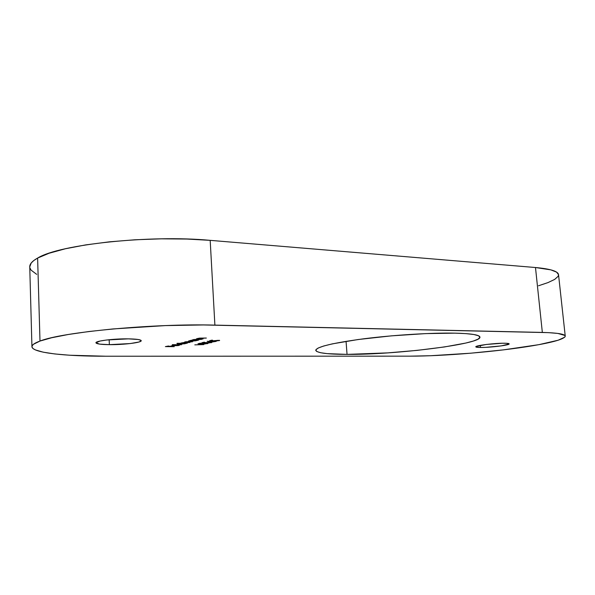 <?xml version="1.0" encoding="UTF-8"?>
<svg xmlns="http://www.w3.org/2000/svg" width="595" height="595" viewBox="0 0 595 595"><rect width="100%" height="100%" fill="white"/><g stroke="black" fill="none" stroke-linecap="round" stroke-linejoin="round"><path stroke-width="0.89" d="M347.041 354.382L346.059 341.322L347.041 354.382L387.814 352.88L417.266 350.366L444.45 346.952L465.848 343.04L473.315 341.047L478.112 339.12L479.942 337.343L478.573 335.781L473.903 334.516L465.989 333.624L455.034 333.148C471.285 333.557 479.585 334.888 479.949 337.12C481.221 344.245 395.4 354.784 347.041 354.382C327.317 354.322 316.882 352.969 315.737 350.321C316.585 346.833 332.642 342.98 363.902 338.771C393.897 334.978 431.732 332.657 455.034 333.148L425.804 333.602L391.324 335.863L358.153 339.522L332.404 343.851L323.687 346.015L318.132 348.053L315.819 349.89L316.681 351.459L320.534 352.716L327.116 353.631L347.041 354.382M128.371 338.853C136.56 339.009 140.844 339.626 141.223 340.704C141.774 342.601 123.515 344.84 109.361 344.661L109.168 339.715L109.361 344.661L130.253 343.553L138.962 342.006L141.179 340.89L141.022 340.362L138.152 339.492L128.371 338.853L106.624 339.998L100.079 341.039L95.936 342.75L99.521 344.103L109.361 344.661C100.927 344.55 96.457 343.932 95.936 342.809C95.185 340.942 114.084 338.607 128.371 338.853M504.731 343.233C507.595 343.27 509.075 343.486 509.164 343.873C509.863 345.159 489.968 347.629 480.485 347.473L480.284 345.375L480.485 347.473L485.736 347.346L501.198 345.896L509.149 343.955L506.724 343.3L502.247 343.248L486.413 344.453L476.164 346.469L476.089 347.071L480.485 347.473C477.48 347.443 475.918 347.227 475.807 346.833C474.892 345.583 495.204 343.025 504.731 343.233M565.243 336.145C564.945 334.07 557.307 332.828 542.343 332.419L535.485 267.519L210.184 240.35C150.483 234.72 59.418 244.359 37.619 258.066L49.087 253.247L65.346 248.77L85.769 244.887L109.406 241.83L135.035 239.778L161.297 238.833L186.778 239.041L210.184 240.35L214.892 325.115C154.611 323.368 62.192 331.973 39.991 341.061L37.619 258.066C32.279 261.049 29.653 263.972 29.75 266.843L31.223 262.997L33.781 260.536L37.619 258.066L39.991 341.061C34.555 343.055 31.87 344.936 31.937 346.699C32.063 352.805 64.944 356.293 105.828 356.226L69.57 355.222L54.844 353.958L43.264 352.188L35.477 349.942L33.186 348.663L32.048 347.279L32.13 345.821L33.461 344.282L39.991 341.061L51.653 337.752L68.172 334.516L88.9 331.527L112.871 328.953L165.455 325.591L203.408 324.952L548.374 332.635L557.775 333.423L564.811 335.416L565.25 336.257L564.767 337.172L558.11 340.236L538.862 344.661L503.363 349.882L470.638 353.207L430.668 355.721L409.992 356.16L105.828 356.226L409.992 356.16C443.372 356.204 497.502 351.66 532.577 345.762C553.588 342.229 564.476 339.024 565.243 336.145L558.534 274.659C558.088 271.261 550.405 268.88 535.485 267.519L542.343 332.419L214.892 325.115L210.184 240.35L535.485 267.519L550.903 269.87L556.608 272.146L558.534 274.667M209.559 340.742L213.441 340.928L217.725 340.333L218.343 340.66L215.606 341.076L219.384 340.325L212.869 340.757L210.823 340.66L212.571 340.199L211.664 340.191L209.559 340.742L213.441 340.928L218.588 340.511L215.055 341.084L219.637 340.452L212.869 340.757L210.823 340.66L212.571 340.199L211.664 340.191L209.559 340.742M201.794 342.779L209.871 342.378L210.6 342.653L207.811 343.099L211.515 342.363L205.082 342.787L203.044 342.698L204.747 342.251L203.847 342.244L201.794 342.779L205.662 342.958L210.742 342.549L207.268 343.107L211.775 342.489L205.082 342.787L203.044 342.698L204.747 342.251L203.847 342.244L201.794 342.779M178.15 345.427L174.499 345.755L177.6 344.914L176.321 344.929L171.992 345.71L178.091 345.606L179.385 345.286L178.812 344.974L174.499 345.755L177.6 344.914L171.821 345.591L178.998 345.42L179.497 345.182L178.812 344.974L178.15 345.427M176.856 343.412L180.791 343.449L177.511 344.014L180.196 344.349L186.503 343.375L177.288 343.293L180.791 343.449L177.488 344.066L179.497 344.349L186.503 343.375L176.856 343.412M194.803 344.855L203.773 344.609L194.803 344.855M198.7 340.102L194.267 339.775L201.519 339.351L198.105 339.18L192.073 340.028L198.7 340.102L194.558 339.552L201.98 339.224L193.821 339.522L192.073 340.028L198.7 340.102M190.586 340.437L188.503 341.032L191.188 341.389L197.659 340.385L191.04 340.31L188.481 341.091L190.482 341.389L197.659 340.385L190.586 340.437M203.036 338.942L198.894 338.377L206.361 338.049L199.6 338.109L196.38 338.86L203.036 338.942L198.894 338.377L206.361 338.049L198.15 338.347L196.38 338.86L203.036 338.942M187.507 343.107L183.022 342.705L189.969 342.452L185.424 342.118L192.445 341.783L189.329 341.627L185.647 341.79L184.666 342.043L185.231 342.304L180.947 343.047L187.507 343.107L182.97 342.765L189.969 342.452L185.417 342.103L192.445 341.783L189.329 341.627L184.963 341.924L184.614 342.11L185.231 342.304L180.947 343.047L187.507 343.107M181.475 344.728L172.305 344.654L181.475 344.728M197.979 343.776L206.011 343.375L206.748 343.65L203.988 344.089L207.655 343.36L201.259 343.784L199.221 343.694L200.909 343.255L200.009 343.248L197.979 343.776L201.839 343.947L206.889 343.546L203.445 344.096L207.915 343.486L201.259 343.784L199.221 343.694L200.909 343.255L200.009 343.248L197.979 343.776M211.299 342.125L216.178 341.396L207.179 341.307L211.299 342.125L216.178 341.396L207.179 341.307L211.299 342.125M174.246 346.662L170.356 346.521L172.215 346.022L166.704 346.498L168.556 345.993L165.373 346.61L174.246 346.662L170.356 346.521L172.215 346.022L166.704 346.498L168.556 345.993L165.373 346.61L174.246 346.662M558.541 274.845L558.125 276.318L554.674 279.405L547.995 282.595L538.505 285.771M36.682 274.355L31.022 270.093L29.876 267.795M195.785 340.362L195.814 340.913L195.785 340.362M189.812 340.838L193.911 340.34L195.435 340.69L190.936 341.27L189.411 341.047L189.798 340.667L195.353 340.608L192.059 341.247L189.812 340.838M198.023 338.384L198.046 338.756L198.023 338.384M182.1 342.794L182.531 342.943L182.1 342.794M185.209 341.865L185.231 342.304L185.209 341.865M184.703 343.36L184.725 343.888L184.703 343.36M178.783 343.828L184.331 343.672L179.935 344.237L178.411 344.022L178.775 343.657L184.034 343.546L181.044 344.215L178.783 343.828M178.976 344.996L178.998 345.42L178.976 344.996M176.373 345.026L172.743 345.546L176.373 345.026M207.38 343.315L207.402 343.732L207.38 343.315M211.225 342.318L211.247 342.735L211.225 342.318M212.809 341.485L211.292 341.88L208.986 341.322L212.802 341.366L211.292 341.88L208.994 341.448L212.809 341.485M219.064 340.273L219.094 340.704L219.064 340.273M31.937 346.684L29.75 266.843"/></g></svg>
